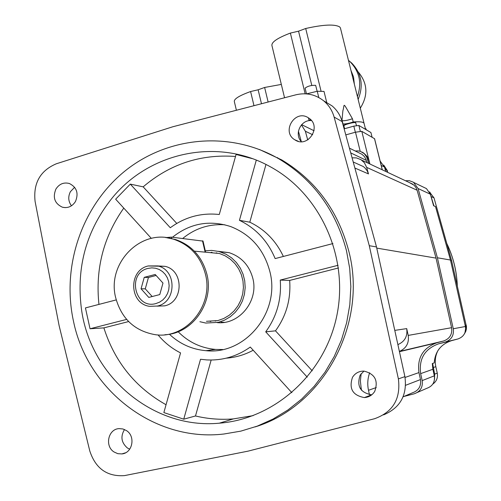 <?xml version="1.0" encoding="UTF-8"?>
<svg xmlns="http://www.w3.org/2000/svg" width="501" height="501" viewBox="0 0 501 501"><rect width="100%" height="100%" fill="white"/><g stroke="black" fill="none" stroke-linecap="round" stroke-linejoin="round"><path stroke-width="0.75" d="M361.616 390.379L361.19 388.425L360.376 388.695M361.152 373.677L360.394 381.036L361.19 388.425M397.888 344.607C404.808 341.569 407.751 336.24 406.706 328.612L394.775 330.384M399.378 351.408C406.305 348.377 409.248 343.041 408.202 335.413L406.706 328.612M369.45 394.707L368.492 390.279C367.239 384.286 367.634 378.443 369.669 372.75M369.757 396.128L369.644 395.608M403.105 396.817L412.58 392.759C418.692 390.548 421.328 386.152 420.489 379.57L418.955 372.581C417.051 357.814 422.994 347.888 436.791 342.809L443.623 340.987C449.792 338.714 452.447 334.286 451.595 327.698L436.052 258.121L417.114 190.23L366.676 167.378L368.473 173.91L367.214 170.854L364.791 167.754L363.269 166.514L358.904 164.553M301.333 141.651L298.421 131.275M307.714 139.911L305.36 131.237L301.445 124.893M366.676 167.378L364.377 162.756L361.008 159.687L356.368 157.878L352.078 157.815M383.603 414.866C400.286 407.82 407.382 395.076 404.902 376.627L376.502 246.949L342.158 121.63C340.361 115.268 336.966 109.995 331.994 105.83L324.266 101.196M311.484 120.578C300.919 119.495 293.912 134.149 301.37 141.695M74.63 187.28L70.416 191.664C67.911 196.693 68.261 201.402 71.468 205.798M124.505 429.526C120.328 436.477 121.292 442.633 127.392 447.982L129.696 449.197M363.958 371.103L360.169 375.092C356.487 386.152 360.338 392.734 371.729 394.832L364.352 397.575C368.83 397.274 372.293 395.214 374.723 391.394C378.524 380.647 374.948 373.884 363.989 371.109C359.029 371.047 355.203 373.107 352.504 377.297C348.721 388.651 352.673 395.408 364.352 397.575M56.331 163.777C40.212 170.634 33.129 183.178 35.089 201.415L59.131 325.706L89.792 450.975C95.597 468.573 107.164 476.783 124.492 475.612L248.026 451.15L374.56 418.73C392.934 412.123 400.875 398.84 398.389 378.888L369.287 245.703L334.117 117.065C332.269 110.533 328.8 105.129 323.702 100.851C315.455 94.407 306.192 92.391 295.922 94.802L172.789 126.772L56.331 163.777M376.502 246.949L369.287 245.703M255.09 426.921C323.558 406.098 368.06 323.746 348.759 251.001C338.112 210.827 315.793 180.479 281.8 159.944L259.386 149.467M308.115 117.647C294.932 109.193 281.255 131.675 294.657 139.716L295.133 140.011C307.871 148.359 321.849 126.935 309.211 118.368L308.115 117.647M55.893 189.09C52.53 197.526 54.69 203.563 62.368 207.201C67.842 208.429 72.207 206.531 75.469 201.515C78.807 193.292 76.778 187.293 69.395 183.51C63.765 182.057 59.268 183.917 55.893 189.09M114.028 451.971L117.791 453.674L121.856 453.925C132.54 453.161 135.846 436.308 126.44 430.584L122.939 428.975L119.163 428.618C108.222 428.906 104.446 446.078 114.028 451.971M346.473 250.669C335.758 210.195 313.282 179.615 279.044 158.936C230.235 130.567 167.848 136.372 124.899 171.079C81.945 205.848 61.423 266.094 73.465 321.141C87.393 390.035 154.408 442.327 223.953 434.004L240.818 431.136L257.282 426.119L273.089 419.024L288 409.937L301.771 398.984L314.183 386.321L325.043 372.143L334.167 356.649L341.406 340.091L346.648 322.725L349.811 304.815L350.838 286.647L349.717 268.505L346.473 250.669M111.767 198.509C149.098 152.022 218.035 137.136 270.634 166.933C320.095 193.925 348.802 256.499 336.973 314.96C325.374 373.464 275.024 418.942 219.306 423.188C152.323 429.626 89.604 375.324 81.312 308.021C76.284 266.964 86.435 230.46 111.767 198.509M116.226 299.905L85.427 307.915L90.042 328.769L103.882 327.886C114.729 361.904 135.452 387.523 166.05 404.739M158.04 334.912C164.347 342.502 171.856 348.502 180.554 352.904L163.858 412.58L183.742 419.18L195.49 415.974C207.915 418.936 220.534 419.913 233.347 418.905L253.168 415.623M252.147 158.592L236.071 154.465L219.275 214.503C201.327 212.568 185.001 216.983 170.296 227.748L130.298 184.117L115.662 199.198L151.346 238.388M235.508 156.475C200.663 153.939 169.883 164.065 143.167 186.848L130.298 184.117M123.772 208.103C103.5 236.879 95.221 268.974 98.941 304.395M256.293 160.157L239.44 220.321C255.911 228.299 267.81 241.056 275.143 258.591L332.958 243.561M338.087 265.286L280.253 280.084C281.656 299.247 276.815 316.494 265.712 331.831L307.257 377.147M291.87 392.696L250.3 347.049C237.086 356.38 222.588 360.67 206.807 359.925L200.525 359.267L183.742 419.18M126.621 319.406L90.042 328.769M172.463 237.255C190.098 223.264 209.543 219.72 230.804 226.609C250.913 234.593 263.921 249.511 269.814 271.36C280.767 311.835 245.446 355.184 205.949 350.687C191.939 349.441 179.746 343.949 169.369 334.198M143.167 186.848L176.772 223.421M265.968 164.485L249.799 222.194L239.44 220.321M249.799 222.194C264.822 229.414 276.013 240.837 283.366 256.456M338.476 267.96L289.659 280.428L280.253 280.084M289.659 280.428C291.037 299.097 286.315 315.899 275.487 330.842L312.242 370.834M275.487 330.842L265.712 331.831M211.165 360.031L195.49 415.974M253.205 350.237C244.713 354.827 235.727 357.47 226.245 358.165M128.632 321.561L103.882 327.886M222.807 349.523L215.58 349.429C201.045 348.12 188.564 342.221 178.137 331.731M182.721 238.47C195.083 228.35 209.136 223.797 224.886 224.799M217.171 322.625C239.29 325.03 258.873 300.888 252.823 278.362C249.279 265.367 241.382 256.8 229.132 252.667L218.367 251.333M211.992 252.235L210.445 252.654M209.437 321.11L210.808 321.523M220.891 252.053L221.799 251.953M216.758 252.836L215.655 253.143L216.758 252.836M214.672 320.778L215.605 321.066L214.672 320.778M221.104 322.162L224.354 322.356L221.104 322.162M368.573 163.37L366.751 157.176L364.327 153.726L360.476 151.396L358.171 150.889L355.215 150.989M403.912 396.466L414.264 393.792C420.383 391.582 423.019 387.185 422.18 380.597L420.646 373.64C418.748 358.866 424.698 348.94 438.5 343.861L445.301 342.051C451.47 339.778 454.131 335.351 453.273 328.756L437.411 257.777L418.084 188.533L413.419 182.226L409.279 180.667L405.472 180.736M208.397 350.368L208.516 350.825M209.687 350.199L209.856 350.857M417.114 190.23L416.093 187.769L414.139 185.251L409.436 182.602M366.901 162.581L365.743 158.817L364.371 156.531L362.054 154.352L359.286 152.993M417.389 392.427L426.833 388.313C432.626 386.221 435.125 382.063 434.329 375.838L432.877 369.262L432.3 363.532L434.217 362.899C435.081 351.621 440.849 344.206 451.533 340.667L457.92 338.97C463.713 336.841 466.206 332.689 465.398 326.514L450.474 260.019L435.494 206.55L433.603 205.767L430.365 194.213L426.439 188.583L423.176 187.017M385.714 171.436L384.499 167.04L380.159 161.184M434.542 379.163L434.636 374.128L432.639 363.419M433.954 205.911L430.415 194.388M450.474 260.019L437.411 257.777M361.935 152.022L363.501 152.93C366.651 155.667 368.266 157.759 368.36 159.199L369.807 163.946M382.288 169.82L381.205 165.436M345.796 134.894L355.485 132.195L361.81 131.343L374.579 138.721M372.093 137.23L370.928 132.54L358.879 125.463L360.313 131.256M355.334 132.239L353.825 126.133L358.879 125.463M344.137 128.845L353.825 126.133M313.651 130.548L314.058 130.417L313.651 130.548M344.156 128.838L342.008 120.108L342.884 110.74C344.976 104.177 341.807 100.313 352.447 118.762L353.243 121.968C359.781 121.48 363.388 121.925 364.052 123.296L340.505 28.288M353.362 122.457L353.243 121.968C348.677 123.496 345.245 124.135 342.941 123.891C345.245 124.135 348.677 123.496 353.243 121.968C358.553 121.561 361.954 121.787 363.438 122.645L364.052 123.296L365.561 129.39M432.801 384.085C436.553 381.411 438.037 377.754 437.254 373.126L435.826 366.663C434.63 360.952 435.369 355.547 438.024 350.443M464.984 332.57L466.087 325.124L451.626 260.752L450.599 260.576M451.626 260.752L434.01 197.882L429.388 191.864M387.336 172.2L386.759 170.121L383.91 165.43M383.854 165.324L386.972 170.446L387.21 171.743M383.753 165.123L387.336 170.616L387.605 172.325M465.26 332.063L464.966 332.633M465.723 323.508L466.444 326.27L466.431 328.913L465.755 331.462L464.458 333.754M436.052 258.121L376.752 248.108M206.437 321.304L217.954 320.565L223.828 318.461L229.239 315.248L233.98 311.027L237.894 305.948L240.837 300.193L242.703 293.968L243.417 287.493L242.972 280.998L241.369 274.711L238.67 268.855L234.975 263.639L230.422 259.242L225.168 255.823L219.4 253.493L194.338 251.145M165.725 237.612L171.367 237.123L203.037 241.113M207.289 252.36L219.4 253.493M199.912 321.717L205.748 323.051L218.367 322.35L224.542 320.139L230.228 316.764L235.226 312.33L239.346 306.994L242.446 300.951L244.413 294.413L245.183 287.605L244.726 280.773L243.054 274.16L240.236 267.991L236.366 262.499L231.594 257.865L226.076 254.251L218.993 251.489L211.641 250.4L205.278 250.788M157.752 265.937L164.948 266.325C183.948 270.189 183.786 301.99 164.71 305.848L156.988 306.142M205.454 274.285C213.883 305.954 185.545 339.559 155.053 334.649C134.55 330.948 121.424 318.623 115.675 297.663C106.519 262.969 141.507 227.661 174.129 239.403C190.33 245.158 200.769 256.788 205.454 274.285M166.708 237.731L175.694 239.578C191.845 245.321 202.254 256.907 206.926 274.348C214.284 302.642 192.49 333.716 164.898 334.731M155.197 274.473L162.982 283.078L159.775 294.569L148.797 297.412L141.05 288.795L144.244 277.347L155.197 274.473M141.05 288.795L145.271 288.839L148.44 277.485L156.105 275.469M152.198 296.529L145.271 288.839M144.244 277.347L148.44 277.485M321.097 91.351L305.704 28.494C323.508 24.524 334.85 24.017 339.734 26.973L340.417 27.937M350.919 70.309L353.531 76.935L354.339 84.087M348.452 60.345L350.274 61.936C359.618 71.731 362.004 83.272 357.426 96.555M348.959 60.765L351.808 63.145C361.609 73.566 363.72 85.652 358.134 99.411M358.215 71.95C367.634 83.191 368.329 95.259 360.3 108.16M310.689 119.67L308.998 120.246L308.409 117.823M305.159 93.8L290.373 33.079C277.448 38.001 271.304 42.178 271.943 45.61L284.549 97.758M326.784 102.705L324.015 91.414L317.252 91.263L306.531 93.881M311.791 85.414L298.546 31.181L290.373 33.079M305.704 28.494L298.546 31.181M306.487 93.875L305.09 88.157C307.608 86.153 311.102 85.208 315.574 85.314L315.711 85.514M342.152 120.678C344.456 120.935 347.888 120.296 352.447 118.762M253.982 105.692L250.6 91.539C239.24 95.647 233.823 99.016 234.349 101.64L236.397 110.258M268.123 102.022L264.628 87.462L281.324 84.412M261.484 103.745L258.134 89.785L250.6 91.539M264.628 87.462L258.134 89.785M342.158 121.63L334.117 117.065M404.902 376.627L398.389 378.888M434.329 375.838L422.18 380.597M432.877 369.262L420.646 373.64M451.533 340.667L438.5 343.861M457.92 338.97L445.301 342.051M465.398 326.514L453.273 328.756M430.365 194.213L418.084 188.533M384.499 167.04L381.217 165.443M368.36 159.199L367.283 158.679M369.888 163.984L361.81 131.343M360.206 151.308L355.485 132.195M382.238 169.801L374.491 138.602M366.106 128.945L365.386 128.676M365.68 128.619L366.325 129.84M355.829 122.889L355.704 122.726C354.564 121.787 343.11 124.843 343.899 125.876L344.594 128.713M355.378 122.538C350.894 122.557 347.13 123.547 344.087 125.501M435.826 366.663L433.19 367.584M466.087 325.124L465.128 325.293M434.01 197.882L431.374 196.686M446.829 243.611C453.223 256.95 456.712 271.06 457.288 285.939M439.139 348.878L437.949 350.587M386.759 170.121L385.137 169.344M437.254 373.126L434.636 374.128M451.595 327.698L408.202 335.413M443.623 340.987L399.391 351.464M436.791 342.809L399.441 351.689M418.955 372.581L405.071 377.447M376.257 387.561L368.492 390.279M420.489 379.57L405.666 385.269M368.473 173.91L354.871 168.029M298.953 132.853L298.27 132.54M366.287 160.339L350.731 152.905M312.643 134.713L305.36 131.237M308.178 139.622L307.551 139.334M204.997 251.546L202.504 240.818M171.737 238.714L171.367 237.123M148.315 265.943L157.683 265.918C176.947 269.832 176.772 302.122 157.427 306.036L149.586 306.336C129.195 303.744 128.124 270.252 148.196 265.962L164.948 266.325M148.008 268.398C126.578 273.151 134.832 309.837 155.993 303.537L159.6 302.141L162.831 299.93L165.518 297.012L167.528 293.536L168.756 289.678L169.144 285.626L168.662 281.6L167.347 277.786L165.261 274.391L162.512 271.58L159.243 269.494L155.611 268.229L151.803 267.86L148.008 268.398M318.786 97.538L317.252 91.263M277.779 158.203L277.635 157.615M331.994 105.83L323.702 100.851M281.8 159.944L279.044 158.936M233.347 418.905L219.306 423.188M205.949 350.687L215.58 349.429M298.339 141.332L294.657 139.716M65.305 207.639L62.368 207.201M125.526 452.798L121.856 453.925M426.439 188.583L413.945 182.583M363.501 152.93L363.1 152.73M380.56 161.447L380.178 161.259M382 168.58L374.573 138.689M343.886 125.832C341.669 124.774 356.8 121.298 355.61 122.582L356.543 125.776M430.108 192.334L429.489 192.04M446.786 243.467C453.267 256.919 456.787 271.147 457.332 286.152M439.333 348.633L437.88 350.719M363.269 166.514L353.218 161.986M362.054 154.352L349.422 148.139M314.008 130.723L301.658 124.655M412.912 184.236L361.603 160.088M205.466 251.596L203.005 240.987M229.132 252.667L220.02 251.778M174.129 239.403L175.694 239.578M350.274 61.936L351.808 63.145M317.12 91.263L315.699 85.458M342.884 110.74L342.797 111.529"/></g></svg>

